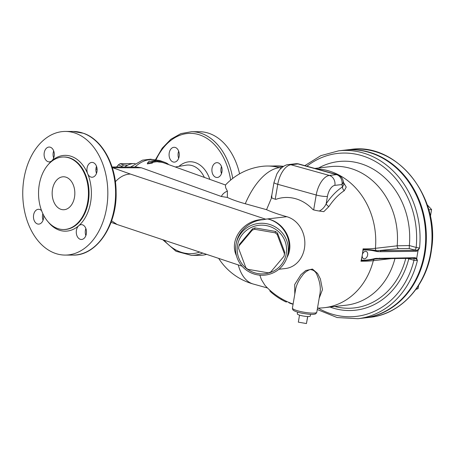 <?xml version="1.0" encoding="UTF-8"?>
<svg xmlns="http://www.w3.org/2000/svg" width="455" height="455" viewBox="0 0 455 455"><rect width="100%" height="100%" fill="white"/><g stroke="black" fill="none" stroke-linecap="round" stroke-linejoin="round"><path stroke-width="0.68" d="M307.648 316.526L306.442 323.556L307.745 316.532M299.526 315.122L298.326 322.151L306.442 323.556M297.576 312.124L297.286 313.848A6.592 1.137 9.7 0 0 298.998 314.945A6.592 1.137 9.7 0 0 306.056 316.418A6.592 1.137 9.7 0 0 310.282 316.066L310.577 314.342M293.083 304.179A70.201 49.464 -70.3 0 1 291.752 303.883C289.044 302.945 288.169 302.444 289.107 302.382M286.28 301.847C286.496 302.274 284.853 301.506 281.344 299.544A68.102 63.194 73.8 0 1 271.049 292.201L269.974 291.041M415.045 257.718A0.825 0.592 89.4 0 1 414.34 258.321L416.245 258.935L416.706 258.321L415.045 257.718L375.267 258.44C370.541 259.725 365.917 260.305 361.395 260.169L360.951 261.221A69.433 12.001 9.7 0 0 373.305 260.687A69.723 59.065 83.5 0 1 324.483 307.671L346.238 305.174A69.723 59.065 -96.5 0 0 394.968 258.559M324.483 307.671L324.483 307.671A69.723 69.723 0 0 1 317.493 308.12M155.815 160.075A33.795 23.814 -70.3 0 1 161.263 161.07L164.562 162.259A33.795 23.814 109.7 0 0 159.119 161.263L157.737 160.951A33.795 23.814 109.7 0 0 151.634 161.974L152.482 162.276L147.488 163.049L149.177 161.093L150.105 161.423A33.795 23.814 -70.3 0 1 156.162 160.405L155.815 160.075L155.758 160.416M168.145 164.42L168.202 164.084A33.795 23.814 109.7 0 0 164.562 162.259M147.488 163.049L147.34 163.914L152.34 163.106L152.482 162.276M157.737 160.951L157.601 161.752A32.97 23.233 109.7 0 0 152.442 162.509M159.119 161.263L158.977 162.06L157.601 161.752M225.487 184.992L164.283 163.032A32.97 23.233 109.7 0 0 158.977 162.06M415.904 289.397L418.065 288.635L418.611 285.433M416.308 288.834L418.065 288.635M430.373 216.614L431.585 209.527L427.177 204.79M428.741 209.857L431.585 209.527M363.915 318.005A84.482 71.566 -96.5 0 0 364.239 317.965A84.482 71.566 -96.5 0 0 425.709 225.873A84.482 71.566 -96.5 0 0 344.975 150.105A84.482 71.566 -96.5 0 0 344.651 150.139M416.143 251.314A0.825 0.592 -90.6 0 0 415.705 250.318L380.238 250.711A0.825 0.592 89.4 0 1 380.676 251.706L416.143 251.314L418.014 250.671L417.798 249.869L415.705 250.318L414.459 250.011A2.474 1.24 105.6 0 0 416.171 247.457L409.346 245.558L397.175 245.814A69.723 59.065 -96.5 0 0 330.341 166.638L314.792 168.424M377.758 250.711L376.291 250.625C372.207 249.84 367.816 249.528 363.118 249.693L363.124 250.045C367.708 249.812 372.156 250.29 376.456 251.473L378.025 251.632A0.825 0.597 -85.9 0 0 377.758 250.711L398.694 248.595C397.642 248.151 397.135 247.224 397.175 245.825L375.421 248.322A69.433 12.001 -170.3 0 1 363.062 248.857L363.118 249.693M361.395 260.169L363.124 250.045M416.706 258.321L418.014 250.671M360.951 261.221A67.039 56.79 -96.5 0 0 362.26 255.107A3.839 2.599 109 0 0 365.735 258.292A3.839 2.599 109 0 0 366.838 251.837A3.839 2.599 109 0 0 362.26 255.107A67.039 56.79 -96.5 0 0 363.062 248.857M417.935 250.665L419.527 248.072L417.798 249.869M361.27 260.488C365.928 260.59 370.45 260.112 374.852 259.049L378.873 258.713A0.825 0.592 89.4 0 0 379.015 258.736L414.556 258.338M379.584 258.11A0.825 0.592 89.4 0 1 379.015 258.736L376.393 258.872A0.825 0.58 -95.2 0 0 376.894 258.247M416.245 258.935L417.4 260.51L416.632 258.281M407.504 258.423A2.474 0.535 -165.9 0 1 408.772 258.81L413.987 260.266A2.474 1.24 105.6 0 0 413.76 258.349M318.182 308.109A82.008 69.473 83.5 0 0 413.987 260.266L417.4 260.51A84.482 71.566 -96.5 0 1 357.931 318.693L363.585 318.045A84.482 71.566 83.5 0 0 425.055 225.953A84.482 71.566 83.5 0 0 344.321 150.178L338.668 150.827L320.838 155.655L304.822 165.648M398.694 248.595L409.244 248.561L409.318 245.763M338.668 150.827A84.482 71.566 -96.5 0 1 419.527 248.072L416.171 247.457A82.008 69.473 83.5 0 0 382.615 166.194A82.008 69.473 83.5 0 0 306.909 166.234M316.322 168.85A69.723 59.065 83.5 0 1 375.421 248.322A2.474 2.093 -96.5 0 0 376.291 250.625A0.825 0.603 97.4 0 1 376.456 251.473M295.727 163.749L288.618 164.562A8.241 6.984 83.5 0 1 290.921 164.75L298.036 163.931A8.241 4.141 -74.4 0 1 298.878 163.993A8.241 8.241 0 0 0 295.727 163.749L295.727 163.749A8.241 6.984 83.5 0 1 298.036 163.931L336.478 174.635A8.241 6.984 83.5 0 1 341.978 184.548A8.241 5.102 -11.7 0 0 343.184 180.965L343.883 184.349L342.473 186.937A64.781 32.555 105.6 0 0 326.172 203.766C324.557 207.179 322.254 209.601 319.268 211.029L323.795 211.649L328.874 206.604A61.169 30.735 -74.4 0 1 344.264 190.713L346.238 187.068L343.491 182.466M313.666 209.892L313.046 209.715A44.283 37.509 -96.5 0 0 275.849 199.364L275.224 199.188L277.766 184.303L316.214 195.002A8.241 1.428 9.7 0 0 327.429 196.418A10.715 5.386 -74.4 0 1 334.863 185.361A8.241 6.984 -96.5 0 0 329.369 175.448A18.956 9.527 105.6 0 0 316.214 195.002L313.666 209.892A8.241 1.428 9.7 0 0 319.268 211.029M278.904 269.269L285.467 268.518A26.373 22.34 -96.5 0 0 304.85 244.125A26.373 22.34 -96.5 0 0 286.838 216.711A64.542 11.159 -170.3 0 1 266.55 209.675L271.715 197.464M293.1 304.071A69.723 69.723 0 0 1 264.975 285.342L261.409 279.598L259.851 275.161M319.194 298.179L322.464 289.63L320.405 279L317.573 273.461L312.454 269.064L305.794 270.509L300.954 274.649L294.703 284.506L294.789 294.192M318.574 167.992A73.847 62.557 83.5 0 1 382.604 175.857A73.847 62.557 83.5 0 1 409.346 245.558M329.966 307.045A75.775 64.189 -96.5 0 0 408.772 258.81A2.474 1.24 105.6 0 0 408.823 258.406M302.086 275.901C304.065 272.937 306.738 270.827 310.1 269.565C313.575 269.809 315.924 271.726 317.141 275.309C319.911 281.77 320.86 287.81 320.007 293.424L316.788 312.238A12.365 2.138 -170.3 0 1 309.241 312.926A12.365 2.138 -170.3 0 1 296.199 310.333A12.365 2.138 -170.3 0 1 292.417 308.075L295.596 289.471C296.467 284.904 298.628 280.382 302.086 275.901M334.863 185.361L341.978 184.548L342.473 186.937A4.123 3.111 -122.5 0 0 344.264 190.713M327.429 196.418L326.172 203.766A4.123 1.979 -145.9 0 0 328.874 206.604M343.184 180.965L343.184 180.965A8.241 8.241 0 0 0 337.32 174.697A8.241 4.141 -74.4 0 0 336.478 174.635L329.369 175.448L290.921 164.75A18.956 9.527 -74.4 0 0 277.766 184.303A8.241 1.428 9.7 0 1 273.995 182.415L271.789 195.343L271.777 197.806L271.226 197.328L271.891 194.746M271.777 197.806A8.241 1.428 9.7 0 0 275.224 199.188M266.55 209.675L245.268 203.749A54.082 9.35 -170.3 0 1 227.363 197.436L227.386 191.094C224.463 192.351 222.455 194.149 221.363 196.48L227.363 197.436M112.072 166.985L136.398 167.03L141.431 167.804L221.363 196.48M236.31 243.05A26.373 25.975 -166.4 0 0 255.835 274.507A26.373 25.975 -166.4 0 0 287.577 255.46A26.373 25.975 -166.4 0 0 287.93 253.754A26.373 25.975 -166.4 0 0 267.193 223.814A26.373 25.975 -166.4 0 0 236.31 243.05L236.68 241.508C239.33 229.9 250.944 220.351 263.223 219.702L266.949 218.992L265.544 219.151L130.386 174.066C125.034 174.174 120.029 176.722 115.377 181.716M227.386 191.094L225.691 187.79L225.413 185.071A60.168 60.168 0 0 1 262.58 166.308A60.168 50.971 83.5 0 1 267.671 166.024A60.168 50.971 83.5 0 1 279.427 167.667L281.719 167.673M282.851 166.803A60.168 50.971 -96.5 0 0 274.729 166.041L267.671 166.024M287.003 257.485C295.278 242.964 284.676 222.046 267.466 218.929C281.218 221.801 291.359 236.827 288.732 250.449L287.577 255.46M283.994 256.256L284.329 254.868A23.08 22.727 -166.4 0 0 284.762 252.337L277.51 233.091A23.08 22.727 -166.4 0 0 275.502 231.441L255.022 227.898A23.08 22.727 -166.4 0 0 252.582 228.774L239.358 244.483L239.023 245.871L252.246 230.162A23.08 22.727 13.6 0 1 254.686 229.286L275.167 232.829A23.08 22.727 13.6 0 1 277.175 234.479L284.426 253.725A23.08 22.727 13.6 0 1 283.994 256.256L270.765 271.959A23.08 22.727 13.6 0 1 268.331 272.841L247.85 269.297A23.08 22.727 13.6 0 1 245.842 267.648L238.591 248.396A23.08 22.727 13.6 0 1 239.023 245.871M252.582 228.774L252.246 230.162M255.022 227.898L254.686 229.286M275.502 231.441L275.167 232.829M277.51 233.091L277.175 234.479M284.762 252.337L284.426 253.725M133.133 163.578L120.16 163.686A23.08 16.261 109.7 0 0 118.311 164.949L116.582 166.991M121.621 167.002L121.906 166.24A23.08 16.261 -70.3 0 1 123.76 164.977L127.633 165.21M121.906 166.24L118.311 164.949M123.76 164.977L120.16 163.686M106.578 208.077A61.817 42.542 90.1 0 1 65.167 255.079A61.817 42.542 90.1 0 1 22.75 193.176A61.817 42.542 90.1 0 1 65.418 131.444A61.817 42.542 90.1 0 1 106.578 208.077M48.196 221.943A37.913 26.094 -89.9 0 0 78.749 225.714A7.416 5.107 -89.9 0 0 76.463 234.052A7.416 5.107 -89.9 0 0 81.365 239.484A7.416 5.107 -89.9 0 0 86.484 232.073A7.416 5.107 -89.9 0 0 81.4 224.645A7.416 5.107 -89.9 0 0 78.749 225.714A37.913 26.094 -89.9 0 0 87.644 173.656A7.416 5.107 -89.9 0 0 92.007 177.24A7.416 5.107 -89.9 0 0 97.125 169.834A7.416 5.107 -89.9 0 0 92.035 162.407A7.416 5.107 -89.9 0 0 87.582 166.172A7.416 5.107 -89.9 0 0 87.644 173.656A37.913 26.094 -89.9 0 0 51.836 160.808A7.416 5.107 -89.9 0 0 54.122 152.476A7.416 5.107 -89.9 0 0 49.22 147.045A7.416 5.107 -89.9 0 0 44.095 154.45A7.416 5.107 -89.9 0 0 49.185 161.878A7.416 5.107 -89.9 0 0 51.836 160.808A37.913 26.094 -89.9 0 0 48.315 164.511M41.615 210.75A7.416 5.107 -89.9 0 0 38.578 209.283A7.416 5.107 -89.9 0 0 33.46 216.694A7.416 5.107 -89.9 0 0 38.55 224.122A7.416 5.107 -89.9 0 0 43.549 215.096M87.718 201.946A36.264 24.957 -89.9 0 0 63.575 156.992A36.264 24.957 -89.9 0 0 38.538 193.21A36.264 24.957 -89.9 0 0 63.421 229.525A36.264 24.957 -89.9 0 0 87.718 201.946M53.696 150.923A7.416 5.107 -89.9 0 0 53.679 158.01M42.867 213.719A7.416 5.107 -89.9 0 0 43.043 220.254M85.876 228.529A7.416 5.107 -89.9 0 0 85.398 230.304A7.416 5.107 -89.9 0 0 85.859 235.616M96.511 166.285A7.416 5.107 -89.9 0 0 96.5 173.372M74.506 197.208A16.482 11.347 90.1 0 1 63.467 209.744A16.482 11.347 90.1 0 1 52.154 193.233A16.482 11.347 90.1 0 1 63.529 176.773A16.482 11.347 90.1 0 1 74.506 197.208M162.799 239.745L176.011 251.268L191.345 255.335L199.119 255.352A61.817 42.542 -89.9 0 0 206.678 254.385M239.592 173.838A61.817 42.542 -89.9 0 0 199.37 131.717L191.595 131.705L180.874 133.616L170.87 139.253L162.196 148.211L155.343 159.921M178.661 158.266A7.416 5.107 90.1 0 1 178.679 151.179M221.483 173.628A7.416 5.107 90.1 0 1 221.494 166.541M220.988 171.7A36.264 24.957 90.1 0 1 221.67 173.082M221.955 171.853A7.416 5.107 90.1 0 1 216.989 177.495A7.416 5.107 90.1 0 1 212.627 173.912A7.416 5.107 90.1 0 1 212.565 166.428A7.416 5.107 90.1 0 1 217.018 162.662A7.416 5.107 90.1 0 1 221.955 171.853M175.414 147.511A7.416 5.107 90.1 0 1 179.236 153.602A7.416 5.107 90.1 0 1 176.819 161.064A7.416 5.107 90.1 0 1 174.168 162.134A7.416 5.107 90.1 0 1 169.078 154.706A7.416 5.107 90.1 0 1 174.202 147.295A7.416 5.107 90.1 0 1 175.414 147.511M124.733 167.008A23.08 16.261 -70.3 0 1 135.107 163.555M95.937 168.799A26.373 18.149 90.1 0 1 97.125 169.556M286.24 253.748A24.729 24.354 13.6 0 1 246.144 268.217A24.729 24.354 13.6 0 1 253.247 226.636A24.729 24.354 13.6 0 1 286.24 253.748M267.17 219.054L267.466 218.929L267.17 219.054A26.373 22.34 -96.5 0 0 266.949 218.992L266.949 218.992M263.223 219.702L263.752 219.549C244.119 219.054 228.569 239.688 236.469 255.744M112.573 168.583L112.772 167.741L141.431 167.804M111.6 220.817L117.083 224.491L242.066 266.192M263.752 219.549L265.544 219.151M291.752 303.883L291.803 303.593M271.049 292.201L271.191 291.371M281.344 299.544L281.491 298.679M375.267 258.44A0.825 0.574 81.7 0 1 374.852 259.049A2.474 2.093 -96.5 0 0 373.305 260.687L391.476 258.599M350.634 149.456A84.482 71.566 83.5 0 1 431.363 225.225A84.482 71.566 83.5 0 1 369.898 317.317C400.838 314.32 427.097 285.296 431.482 249.732C440.508 196.907 396.771 142.193 350.634 149.456L344.975 150.105M378.025 251.632L380.676 251.706M409.244 248.561L414.459 250.011M405.758 258.44A73.374 62.159 83.5 0 1 334.709 306.499M245.268 203.749A60.168 30.235 105.6 0 1 279.427 167.667L281.173 168.151M130.386 174.066L112.772 167.741M286.838 216.711L267.466 218.929M134.964 167.03A32.97 23.233 -70.3 0 1 155.826 160.075M238.261 264.924A60.168 30.235 105.6 0 0 253.304 284.045L267.534 288.009M63.575 156.992L64.172 156.992A36.264 24.957 90.1 0 1 88.316 201.952A36.264 24.957 90.1 0 1 64.013 229.525L63.421 229.525M83.328 133.264A61.817 42.542 90.1 0 1 114.353 208.089A61.817 42.542 90.1 0 1 72.942 255.096C96.619 255.92 117.094 225.39 116.116 192.158C116.088 165.04 102.256 139.594 83.606 133.309L73.192 131.461A61.817 42.542 90.1 0 1 83.328 133.264M155.889 160.069A60.168 41.405 90.1 0 1 200.257 135.101A60.168 41.405 90.1 0 1 230.651 180.089M199.739 252.07A60.168 41.405 90.1 0 1 164.079 240.172M232.738 178.405A61.817 42.542 -89.9 0 0 201.73 133.503A61.817 42.542 -89.9 0 0 191.595 131.705M191.345 255.335A61.817 42.542 -89.9 0 0 202.782 253.088M209.869 179.389A31.765 21.863 -89.9 0 0 178.94 166.376M175.306 166.985L185.964 165.205A28.494 19.61 90.1 0 1 204.369 177.416M269.861 291.018L269.98 290.313M286.457 302.04L286.57 301.364M364.239 317.965L369.898 317.317M317.254 309.514L337.115 317.539L357.931 318.693M316.788 312.238C316.236 313.495 315.503 314.126 314.581 314.138C312.972 314.735 308.536 314.377 301.267 313.074C295.557 311.743 294.14 310.793 293.85 310.583C292.992 310.264 292.514 309.428 292.417 308.075M337.32 174.697L298.878 163.993M273.995 182.415L276.919 173.787L279.415 170.016C282.652 166.49 285.723 164.676 288.618 164.562M218.684 258.389A60.168 60.168 0 0 0 253.304 284.045M283.579 166.331A60.168 60.168 0 0 0 273.006 166.035M73.192 131.461L65.418 131.444M72.942 255.096L65.167 255.079M130.642 167.019L142.512 160.16L150.577 159.193L155.911 160.08M96.295 166.951L96.733 166.951M111.054 222.33L117.083 224.491"/></g></svg>
